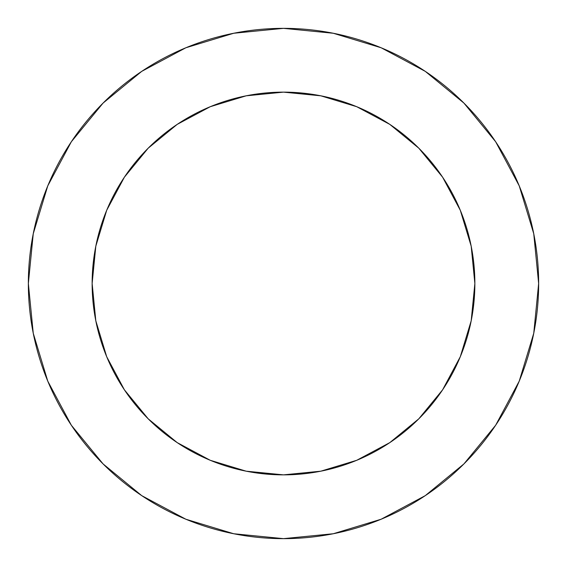 <?xml version="1.0" encoding="UTF-8"?>
<svg xmlns="http://www.w3.org/2000/svg" width="567" height="567" viewBox="0 0 567 567"><rect width="100%" height="100%" fill="white"/><g stroke="black" fill="none" stroke-linecap="round" stroke-linejoin="round"><path stroke-width="0.85" d="M474.863 283.5L471.184 246.17L460.298 210.272L442.614 177.188L418.815 148.185L389.812 124.386L356.728 106.702L320.83 95.816L283.5 92.138L246.17 95.816L210.272 106.702L177.188 124.386L148.185 148.185L124.386 177.188L106.702 210.272L95.816 246.17L92.138 283.5L95.816 320.83L106.702 356.728L124.386 389.812L148.185 418.815L177.188 442.614L210.272 460.298L246.17 471.184L283.5 474.863L320.83 471.184L356.728 460.298L389.812 442.614L418.815 418.815L442.614 389.812L460.298 356.728L471.184 320.83L474.863 283.5A191.363 191.363 0 0 1 283.5 474.863A191.363 191.363 0 0 1 92.138 283.5A191.363 191.363 0 0 1 283.5 92.138A191.363 191.363 0 0 1 474.863 283.5L473.225 308.469M28.35 283.5A255.15 255.15 0 0 1 283.5 28.35A255.15 255.15 0 0 1 538.65 283.5A255.15 255.15 0 0 1 283.5 538.65A255.15 255.15 0 0 1 28.35 283.5L33.255 333.276L47.77 381.144L71.35 425.257L103.081 463.919L141.743 495.65L185.856 519.23L233.724 533.745L283.5 538.65L333.276 533.745L381.144 519.23L425.257 495.65L463.919 463.919L495.65 425.257L519.23 381.144L533.745 333.276L538.65 283.5L533.745 233.724L519.23 185.856L495.65 141.743L463.919 103.081L425.257 71.35L381.144 47.77L333.276 33.255L283.5 28.35L233.724 33.255L185.856 47.77L141.743 71.35L103.081 103.081L71.35 141.743L47.77 185.856L33.255 233.724L28.35 283.5M283.5 474.863L248.339 471.602M92.138 283.5L95.398 248.339M283.5 92.138L308.469 93.775M495.65 141.743L463.919 103.081L425.321 71.399M141.743 71.35L103.081 103.081L71.399 141.679M71.35 425.257L103.081 463.919L141.679 495.601M425.257 495.65L463.919 463.919L495.601 425.321"/></g></svg>
